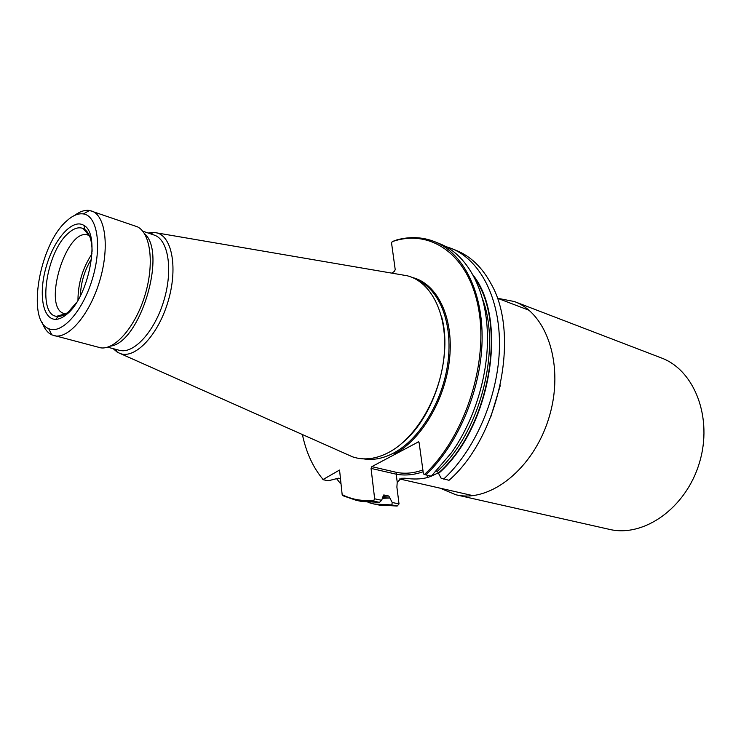 <?xml version="1.0" encoding="UTF-8"?>
<svg xmlns="http://www.w3.org/2000/svg" width="741" height="741" viewBox="0 0 741 741"><rect width="100%" height="100%" fill="white"/><g stroke="black" fill="none" stroke-linecap="round" stroke-linejoin="round"><path stroke-width="1.11" d="M497.535 298.262L514.319 301.522C547.247 313.341 564.762 366.165 549.016 417.498C533.64 468.951 489.773 503.185 455.817 494.756L440.034 488.162M455.817 494.756L609.315 529.343C643.605 537.707 685.833 508.326 699.347 463.014C713.24 417.822 694.4 369.944 661.222 357.884L514.319 301.522M382.356 498.332L389.886 497.998L392.202 502.491L399.029 503.926L396.889 487.087L397.222 482.187L401.335 478.306L404.966 478.223C413.469 479.455 420.971 479.232 427.474 477.547L431.281 476.157M431.299 476.157L438.477 472.767M500.24 385.7L490.792 416.905M340.888 482.632L340.351 483.41L336.479 478.51M472.934 274.93C508.641 319.204 490.838 428.085 438.579 473.416L440.988 478.065L449 480.325C499.341 436.542 520.543 334.534 491.079 283.831C482.187 267.381 470.655 256.275 456.502 250.523L451.473 248.485C480.214 259.943 500.444 298.373 499.453 347.251C498.461 396.065 475.537 449.639 443.664 479.075M445.508 246.447L451.473 248.485M374.103 504.028L379.411 505.121L397.195 506.029L391.859 504.917L374.103 504.028L368.008 502.407M391.859 504.917L392.202 502.491M389.886 497.998L382.513 497.869M397.222 482.187L396.203 474.184L371.056 468.395L374.659 498.813L381.661 500.286L383.551 495.044M383.069 496.303L388.655 495.998L383.986 494.997M388.655 495.998L389.822 497.535M474.712 278.32C507.78 323.984 489.162 428.789 438.505 472.943L438.579 473.416M438.505 472.943L437.301 471.341C480.112 433.142 501.852 348.696 482.308 298.317M436.384 471.119L437.301 471.341M424.51 474.425C463.394 438.672 487.726 366.86 479.158 312.35C470.831 257.618 433.93 229.849 396.139 240.427L392.276 241.575L396.796 239.908C409.986 236.37 422.611 236.963 434.661 241.677C463.264 253.079 483.299 291.815 482.085 341.268C480.881 390.655 457.743 444.989 425.816 474.879L423.426 473.944L419.119 442.71L418.498 441.849L371.806 466.645L396.944 472.471C405.318 474.008 413.96 473.166 422.879 469.942M391.767 273.123L394.481 271.308L395.212 269.576L391.544 242.974L392.276 241.575M340.351 483.41L340.99 483.549M381.661 500.286L379.494 502.342L374.029 501.212L356.338 500.36L342.879 495.71L342.166 494.645L339.554 470.044L322.826 479.64L328.198 480.798L338.48 478.186L340.462 478.621M434.661 241.677L439.811 243.77C466.691 254.2 486.402 288.842 487.402 334.108C488.643 374.112 474.712 420.119 451.491 452.714L431.29 476.167L425.816 474.879M400.649 274.652L407.337 275.791C431.651 281.941 448.046 315.073 444.091 355.893C440.265 396.657 416.22 437.894 388.84 452.39C375.919 459.142 363.812 460.624 352.521 456.827L346.334 454.066M148.144 233.026L153.544 232.368L157.148 232.961C172.412 236.99 177.97 269.14 167.874 302.106C157.99 335.127 135.538 358.801 120.588 353.689L117.273 352.179L113.141 348.64M142.698 231.164L154.184 235.073C168.346 239.482 173.274 269.872 163.789 300.865C154.489 331.922 133.528 354.476 119.301 350.28L107.575 347.168M144.393 233.535C167.429 252.542 140.012 343.102 110.298 346.14M74.619 215.409C79.926 211.444 84.9 209.805 89.531 210.472L137.483 226.839C150.673 233.267 154.489 264.055 144.986 295.177C135.631 326.336 115.374 349.845 100.841 347.872L51.861 334.895C47.628 332.876 44.404 328.754 42.191 322.511M91.625 210.981C105.63 215.307 109.807 247.809 99.535 281.413C89.448 315.073 67.931 339.795 53.88 335.627M66.366 221.235C72.414 215.612 78.083 213.167 83.362 213.917C97.488 215.742 102.267 246.697 92.31 279.227C82.557 311.813 61.41 334.913 48.637 328.606C26.296 320.427 39.356 244.613 66.366 221.235M66.616 314.388C62.744 317.63 59.104 319.278 55.695 319.334C42.33 319.603 38.236 292.547 46.609 265.389C54.704 238.139 73.118 217.91 84.094 225.542C100.98 234.165 88.781 297.558 66.616 314.388M399.029 503.926L397.195 506.029M379.494 502.342L361.784 501.481L356.338 500.36M302.393 434.532C306.172 452.473 312.989 467.349 322.844 479.168M342.166 494.645C351.818 499.527 362.395 501.379 373.89 500.212L374.659 498.813M371.056 468.395L371.806 466.645M80.389 295.844C80.834 282.497 84.576 270.141 91.606 258.785M77.972 300.207C78.027 283.34 82.714 267.881 92.023 253.82M90.634 236.444L88.207 235.166C66.384 226.468 41.468 308.747 64.458 313.61L67.19 313.897M92.125 251.273C91.903 240.167 89.411 232.859 84.65 229.367L83.14 228.515C78.676 226.718 73.683 228.33 68.172 233.341C46.146 251.986 36.976 314.508 56.557 316.333L58.28 316.463C61.457 316.398 64.847 314.86 68.441 311.841L76.647 302.384M373.89 500.212L374.029 501.212M363.368 458.846C373.047 460.494 383.162 458.549 393.703 453.001C419.767 439.218 442.905 401.214 447.935 362.321C453.057 323.4 439.645 289.703 417.479 280.126M441.395 316.055C453.001 355.328 434.643 415.97 403.197 442.22M412.366 277.505C436.875 283.47 453.548 316.527 449.713 357.357C446.017 398.149 421.925 439.45 394.416 453.918M418.934 442.173L417.97 441.923M423.13 471.776C413.747 474.981 404.771 475.787 396.203 474.184L396.944 472.471M427.474 477.547L427.14 475.194M529.028 310.266L497.257 298.151M472.897 495.636L399.649 478.964M120.588 353.689L352.521 456.827M157.148 232.961L407.337 275.791M115.957 349.391L117.273 352.179M150.905 233.961L153.544 232.368M48.637 328.606L51.861 334.895M83.362 213.917L89.531 210.472M65.189 313.823L66.773 314.258M88.929 235.397L90.495 235.907M88.985 235.462L83.14 228.515M65.264 313.795L56.557 316.333M84.65 229.367L84.094 225.542M58.28 316.463L55.695 319.334M396.139 240.427L396.796 239.908"/></g></svg>
